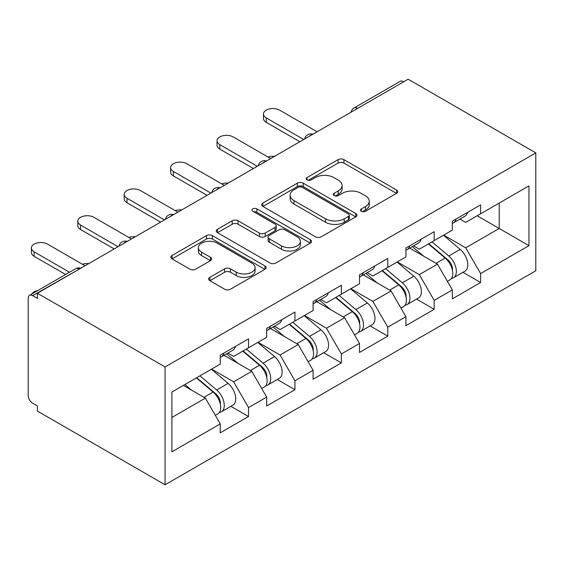 <?xml version="1.0" encoding="UTF-8"?>
<svg xmlns="http://www.w3.org/2000/svg" width="564" height="564" viewBox="0 0 564 564"><rect width="100%" height="100%" fill="white"/><g stroke="black" fill="none" stroke-linecap="round" stroke-linejoin="round"><path stroke-width="0.85" d="M361.376 211.274A2.89 1.671 0 0 0 365.465 211.274L396.499 193.36A4.131 2.383 0 0 0 397.705 191.675A4.131 2.383 0 0 0 396.499 189.99L343.927 159.633A4.131 2.383 0 0 0 338.09 159.633L307.056 177.554A2.89 1.671 0 0 0 306.21 178.732A2.89 1.671 0 0 0 307.056 179.909A2.89 1.671 0 0 0 311.145 179.909L315.163 177.597A13.219 7.628 0 0 1 333.853 177.597L338.231 180.12A13.219 7.628 0 0 1 342.101 185.521A13.219 7.628 0 0 1 338.231 190.914L334.219 193.233A2.89 1.671 0 0 0 333.366 194.411A2.89 1.671 0 0 0 334.219 195.595A2.89 1.671 0 0 0 338.308 195.595L342.32 193.276A13.219 7.628 0 0 1 361.009 193.276L365.394 195.807A13.219 7.628 0 0 1 369.265 201.2A13.219 7.628 0 0 1 365.394 206.593L361.376 208.913A2.89 1.671 0 0 0 360.53 210.097A2.89 1.671 0 0 0 361.376 211.274L361.376 208.913M209.871 277.333A4.131 2.383 0 0 0 208.666 279.018A4.131 2.383 0 0 0 209.871 280.703L224.62 289.219A4.131 2.383 0 0 0 230.464 289.219L264.925 269.324A4.131 2.383 0 0 0 266.137 267.632A4.131 2.383 0 0 0 264.925 265.947L212.36 235.597A4.131 2.383 0 0 0 206.516 235.597L172.055 255.492A4.131 2.383 0 0 0 170.843 257.177A4.131 2.383 0 0 0 172.055 258.869L189.871 269.155A4.131 2.383 0 0 0 195.708 269.155L210.457 260.638A4.131 2.383 0 0 0 211.669 258.954A4.131 2.383 0 0 0 210.457 257.262L201.623 252.164A11.047 6.38 0 0 1 198.387 247.652A11.047 6.38 0 0 1 205.211 241.759A11.047 6.38 0 0 1 217.246 243.14L251.854 263.127A11.047 6.38 0 0 1 255.09 267.632A11.047 6.38 0 0 1 248.273 273.526A11.047 6.38 0 0 1 236.231 272.144L230.464 268.817A4.131 2.383 0 0 0 224.62 268.817L209.871 277.333L209.871 280.703M37.421 293.252L408.153 79.214L535.8 152.907L165.069 366.945L37.421 293.252L37.421 298.405L32.663 295.656A6.31 3.645 -120 0 0 29.504 295.346A6.31 3.645 -120 0 0 28.2 298.236L28.2 395.463A6.31 3.645 -120 0 0 32.663 403.189L37.421 405.939L37.421 411.093L165.069 484.786L165.069 366.945M315.452 236.781A4.131 2.383 0 0 0 321.297 236.781L355.757 216.879A4.131 2.383 0 0 0 356.963 215.194A4.131 2.383 0 0 0 355.757 213.509L303.185 183.159A4.131 2.383 0 0 0 297.348 183.159L262.88 203.054A4.131 2.383 0 0 0 261.675 204.739A4.131 2.383 0 0 0 262.88 206.424L315.452 236.781M253.962 211.902A2.89 1.671 0 0 1 256.895 212.311L256.895 208.87L310.341 239.728A4.131 2.383 0 0 1 311.554 241.413A4.131 2.383 0 0 1 310.341 243.098L275.881 263A4.131 2.383 0 0 1 270.036 263L217.471 232.65L217.471 229.273A4.131 2.383 0 0 0 216.259 230.958A4.131 2.383 0 0 0 217.471 232.65M217.471 229.273L232.22 220.757A4.131 2.383 0 0 1 238.057 220.757L259.377 233.066A4.131 2.383 0 0 0 265.221 233.066L274.999 227.419A4.131 2.383 0 0 0 276.212 225.734A4.131 2.383 0 0 0 274.999 224.049L252.806 211.232A2.89 1.671 0 0 1 251.96 210.055A2.89 1.671 0 0 1 253.744 208.511A2.89 1.671 0 0 1 256.895 208.87M165.069 484.786L535.8 270.748L535.8 152.907M230.873 406.313L248.527 416.507L248.527 407.575L233.651 381.807L211.634 369.096M248.527 416.507L220.263 432.828L220.263 423.895L171.914 451.806L171.914 392.029L220.263 364.111L220.263 355.179L248.527 338.858L248.527 347.791L266.673 337.314L266.673 328.382L294.944 312.061L294.944 320.994L313.091 310.517L313.091 301.585L341.361 285.264L341.361 294.197L359.508 283.72L359.508 274.788L387.778 258.467L387.778 267.399L405.925 256.916L405.925 247.984L434.188 231.67L434.188 240.602L452.342 230.119L452.342 221.187L480.606 204.866L480.606 213.805L528.954 185.887L528.954 245.671L480.606 273.582L465.73 247.815L443.713 235.103M462.952 272.327L480.606 282.515L480.606 273.582M480.606 282.515L452.342 298.835L452.342 289.903L434.188 300.379L419.313 274.612L397.296 261.9M416.535 299.124L434.188 309.312L434.188 300.379M434.188 309.312L405.925 325.632L405.925 316.7L387.778 327.176L372.896 301.409L350.878 288.697M370.125 325.921L387.778 336.109L387.778 327.176M387.778 336.109L359.508 352.429L359.508 343.497L341.361 353.981L326.478 328.213L304.461 315.495M323.708 352.719L341.361 362.913L341.361 353.981M341.361 362.913L313.091 379.227L313.091 370.294L294.944 380.778L280.068 355.01L258.051 342.299M277.291 379.516L294.944 389.71L294.944 380.778M294.944 389.71L266.673 406.031L266.673 397.091L248.527 407.575M227.898 353.064L233.651 356.385L248.527 347.791M233.651 381.807L251.798 371.324L224.028 355.292M266.673 397.091L251.798 371.324M274.315 326.26L280.068 329.58L294.944 320.994M280.068 355.01L298.215 344.526L270.445 328.495M313.091 370.294L298.215 344.526M320.733 299.463L326.478 302.783L341.361 294.197M326.478 328.213L344.632 317.729L316.862 301.698M359.508 343.497L344.632 317.729M367.143 272.666L372.896 275.986L387.778 267.399M372.896 301.409L391.049 290.932L363.279 274.901M405.925 316.7L391.049 290.932M413.56 245.869L419.313 249.189L434.188 240.602M419.313 274.612L437.467 264.135L409.697 248.104M452.342 289.903L437.467 264.135M403.69 81.787L357.576 108.415M355.672 109.508A6.31 3.645 120 0 1 357.28 108.239A6.31 3.645 60 0 0 354.121 107.928L400.243 81.301A6.31 3.645 60 0 1 403.394 81.618M459.977 219.072L465.73 222.392L480.606 213.805M465.73 247.815L499.203 228.49L499.203 203.068L528.954 185.887M477.186 215.779L528.954 245.671M171.914 417.452L205.381 398.128L183.363 385.409M220.263 423.895L205.381 398.128M362.532 211.683L365.394 210.034A13.219 7.628 0 0 0 369.265 204.633L369.265 201.2M342.101 185.521L342.101 188.954A13.219 7.628 0 0 1 338.231 194.347L335.368 196.004M396.443 193.389L343.927 163.074A4.131 2.383 0 0 0 338.09 163.074L308.212 180.318M355.701 216.914L303.185 186.592A4.131 2.383 0 0 0 297.348 186.592L262.937 206.459M348.453 216.379A2.89 1.671 0 0 0 349.299 215.194A2.89 1.671 0 0 0 348.453 214.017L302.311 187.375A2.89 1.671 0 0 0 298.222 187.375L293.985 189.821A13.219 7.628 0 0 0 290.115 195.214A13.219 7.628 0 0 0 293.985 200.608L325.527 218.818A13.219 7.628 0 0 0 344.216 218.818L348.453 216.379L348.453 219.812A2.89 1.671 0 0 0 349.299 218.628L349.299 215.194M290.115 195.214L290.115 198.648A13.219 7.628 0 0 0 293.985 204.048L293.985 200.608M348.453 219.812L344.216 222.258A13.219 7.628 0 0 1 325.527 222.258L293.985 204.048M217.521 232.678L232.22 224.197L232.22 220.757M276.212 225.734L276.212 229.167A4.131 2.383 0 0 1 274.999 230.852L265.221 236.506A4.131 2.383 0 0 1 259.377 236.506L238.057 224.197A4.131 2.383 0 0 0 232.22 224.197M256.895 212.311L310.285 243.133M281.499 245.841A11.047 6.38 0 0 0 293.541 247.222A11.047 6.38 0 0 0 300.365 241.329A11.047 6.38 0 0 0 297.122 236.824L284.933 229.781A4.131 2.383 0 0 0 279.088 229.781L269.31 235.428A4.131 2.383 0 0 0 268.097 237.113A4.131 2.383 0 0 0 269.31 238.805L281.499 245.841L281.499 249.274A11.047 6.38 0 0 0 293.541 250.663A11.047 6.38 0 0 0 300.365 244.769L300.365 241.329M268.097 237.113L268.097 240.553A4.131 2.383 0 0 0 269.31 242.238L269.31 238.805M281.499 249.274L269.31 242.238M255.09 267.632L255.09 271.072A11.047 6.38 0 0 1 248.273 276.966A11.047 6.38 0 0 1 236.231 275.577L230.464 272.25A4.131 2.383 0 0 0 224.62 272.25L209.928 280.731M198.387 247.652L198.387 251.093A11.047 6.38 0 0 0 201.623 255.598L201.623 252.164M210.407 260.667L201.623 255.598M264.868 269.352L212.36 239.03A4.131 2.383 0 0 0 206.516 239.03L172.112 258.897M274.52 156.362A9.468 5.464 0 0 0 268.069 157.06M448.803 260.716L446.716 259.518M451.461 278.419A13.888 8.016 -120 0 0 453.484 277.791A13.888 8.016 -120 0 0 455.98 268.09A13.888 8.016 -120 0 0 448.747 255.993L432.003 241.864M453.484 277.791L464.933 271.178A13.888 8.016 -120 0 0 467.429 261.477A13.888 8.016 -120 0 0 460.203 249.38L443.452 235.251M428.774 243.726L447.879 259.842A8.418 4.857 60 0 1 452.42 270.212M447.379 281.316L449.91 279.857A13.888 8.016 -120 0 0 452.406 270.149A13.888 8.016 -120 0 0 445.172 258.058L428.428 243.93M423.599 256.134L412.298 246.595M317.109 131.779L279.617 110.135A9.468 5.464 0 0 0 269.303 108.944A9.468 5.464 0 0 0 263.458 113.998A9.468 5.464 0 0 0 266.229 117.862L266.229 122.332A9.468 5.464 180 0 1 263.458 118.461L263.458 113.998M452.497 221.102A13.888 8.016 60 0 1 452.342 221.645M299.851 141.74L266.229 122.332M456.064 219.036A13.888 8.016 60 0 1 453.484 222.822A13.888 8.016 60 0 1 452.342 223.295M467.521 212.424A13.888 8.016 60 0 1 464.933 216.209L453.484 222.822M303.721 139.505L266.229 117.862M228.103 183.166A9.468 5.464 0 0 0 221.652 183.857M402.386 287.513L400.299 286.315M405.044 305.216A13.888 8.016 -120 0 0 407.067 304.588A13.888 8.016 -120 0 0 409.563 294.887A13.888 8.016 -120 0 0 402.329 282.79L385.586 268.661M407.067 304.588L418.523 297.975A13.888 8.016 -120 0 0 421.019 288.274A13.888 8.016 -120 0 0 413.786 276.177L397.042 262.048M382.357 270.523L401.462 286.639A8.418 4.857 60 0 1 406.002 297.009M400.969 308.113L403.493 306.654A13.888 8.016 -120 0 0 405.988 296.946A13.888 8.016 -120 0 0 398.762 284.855L382.011 270.727M377.182 282.931L365.881 273.392M181.686 209.963A9.468 5.464 0 0 0 175.242 210.654M355.969 314.31L353.889 313.112M358.633 332.013A13.888 8.016 -120 0 0 360.65 331.385A13.888 8.016 -120 0 0 363.145 321.684A13.888 8.016 -120 0 0 355.912 309.587L339.168 295.458M360.65 331.385L372.106 324.772A13.888 8.016 -120 0 0 374.602 315.072A13.888 8.016 -120 0 0 367.368 302.974L350.625 288.846M335.94 297.327L355.045 313.443A8.418 4.857 60 0 1 359.585 323.806M354.552 334.91L357.082 333.451A13.888 8.016 -120 0 0 359.571 323.75A13.888 8.016 -120 0 0 352.345 311.652L335.594 297.524M330.772 309.728L319.471 300.196M135.268 236.76A9.468 5.464 0 0 0 128.825 237.451M309.551 341.114L307.472 339.909M312.216 358.81A13.888 8.016 -120 0 0 314.233 358.189A13.888 8.016 -120 0 0 316.728 348.481A13.888 8.016 -120 0 0 309.495 336.391L292.751 322.263M314.233 358.189L325.689 351.569A13.888 8.016 -120 0 0 328.185 341.869A13.888 8.016 -120 0 0 320.951 329.771L304.207 315.643M289.529 324.124L308.628 340.24A8.418 4.857 60 0 1 313.175 350.604M308.134 361.707L310.665 360.248A13.888 8.016 -120 0 0 313.161 350.547A13.888 8.016 -120 0 0 305.928 338.449L289.184 324.321M284.355 336.525L273.054 326.993M88.858 263.557A9.468 5.464 0 0 0 82.407 264.255M263.134 367.911L261.054 366.706M265.799 385.614A13.888 8.016 -120 0 0 267.815 384.986A13.888 8.016 -120 0 0 270.311 375.279A13.888 8.016 -120 0 0 263.085 363.188L246.334 349.06M267.815 384.986L279.272 378.374A13.888 8.016 -120 0 0 281.767 368.666A13.888 8.016 -120 0 0 274.534 356.575L257.79 342.447M243.112 350.921L262.211 367.037A8.418 4.857 60 0 1 266.758 377.408M261.717 388.504L264.248 387.045A13.888 8.016 -120 0 0 266.744 377.344A13.888 8.016 -120 0 0 259.51 365.246L242.767 351.118M237.938 363.322L226.636 353.79M37.767 290.573A9.468 5.464 0 0 0 31.894 293.964M216.717 394.708L214.637 393.503M219.382 412.411A13.888 8.016 -120 0 0 221.398 411.783A13.888 8.016 -120 0 0 223.894 402.083A13.888 8.016 -120 0 0 216.668 389.985L199.917 375.857M221.398 411.783L232.854 405.171A13.888 8.016 -120 0 0 235.35 395.47A13.888 8.016 -120 0 0 228.124 383.372L211.373 369.244M196.695 377.718L215.793 393.834A8.418 4.857 60 0 1 220.341 404.205M215.3 415.301L217.831 413.842A13.888 8.016 -120 0 0 220.327 404.141A13.888 8.016 -120 0 0 213.093 392.043L196.35 377.915M191.52 390.119L184.893 384.528M270.692 158.576L233.207 136.932A9.468 5.464 0 0 0 222.886 135.748A9.468 5.464 0 0 0 217.041 140.796A9.468 5.464 0 0 0 219.812 144.659L219.812 149.129A9.468 5.464 180 0 1 217.041 145.258L217.041 140.796M406.08 247.899A13.888 8.016 60 0 1 405.925 248.449M253.433 168.537L219.812 149.129M409.647 245.833A13.888 8.016 60 0 1 407.067 249.619A13.888 8.016 60 0 1 405.925 250.092M421.104 239.221A13.888 8.016 60 0 1 418.523 243.006L407.067 249.619M257.304 166.302L219.812 144.659M224.275 185.373L186.79 163.729A9.468 5.464 0 0 0 176.469 162.545A9.468 5.464 0 0 0 170.624 167.593A9.468 5.464 0 0 0 173.402 171.456L173.402 175.926A9.468 5.464 180 0 1 170.624 172.062L170.624 167.593M359.663 274.696A13.888 8.016 60 0 1 359.508 275.246M207.023 195.334L173.402 175.926M363.237 272.631A13.888 8.016 60 0 1 360.65 276.416A13.888 8.016 60 0 1 359.508 276.889M374.686 266.018A13.888 8.016 60 0 1 372.106 269.803L360.65 276.416M210.887 193.099L173.402 171.456M177.864 212.17L140.373 190.526A9.468 5.464 0 0 0 130.051 189.342A9.468 5.464 0 0 0 124.207 194.39A9.468 5.464 0 0 0 126.985 198.253L126.985 202.723A9.468 5.464 180 0 1 124.207 198.859L124.207 194.39M313.246 301.493A13.888 8.016 60 0 1 313.091 302.043M160.606 222.131L126.985 202.723M316.82 299.435A13.888 8.016 60 0 1 314.233 303.213A13.888 8.016 60 0 1 313.091 303.686M328.276 292.815A13.888 8.016 60 0 1 325.689 296.601L314.233 303.213M164.469 219.904L126.985 198.253M131.447 238.967L93.955 217.323A9.468 5.464 0 0 0 83.641 216.139A9.468 5.464 0 0 0 77.797 221.187A9.468 5.464 0 0 0 80.567 225.057L80.567 229.52A9.468 5.464 180 0 1 77.797 225.656L77.797 221.187M266.828 328.29A13.888 8.016 60 0 1 266.673 328.84M114.189 248.928L80.567 229.52M270.403 326.232A13.888 8.016 60 0 1 267.815 330.01A13.888 8.016 60 0 1 266.673 330.483M281.859 319.619A13.888 8.016 60 0 1 279.272 323.398L267.815 330.01M118.059 246.701L80.567 225.057M85.03 265.764L47.538 244.12A9.468 5.464 0 0 0 37.224 242.936A9.468 5.464 0 0 0 31.38 247.984A9.468 5.464 0 0 0 34.15 251.854L34.15 256.317A9.468 5.464 180 0 1 31.38 252.453L31.38 247.984M220.418 355.087A13.888 8.016 60 0 1 220.263 355.637M65.628 274.492L34.15 256.317M223.986 353.029A13.888 8.016 60 0 1 221.398 356.815A13.888 8.016 60 0 1 220.263 357.28M235.442 346.416A13.888 8.016 60 0 1 232.854 350.195L221.398 356.815M69.492 272.257L34.15 251.854M79.08 269.204L32.663 295.656M80.384 268.45A6.31 3.645 -60 0 0 78.784 269.028A6.31 3.645 -120 0 0 75.625 268.718L29.504 295.346M309.262 136.305A6.31 3.645 120 0 1 310.863 135.043A6.31 3.645 -60 0 1 312.463 134.458M262.845 163.109A6.31 3.645 120 0 1 264.445 161.84A6.31 3.645 -60 0 1 266.046 161.255M216.428 189.906A6.31 3.645 120 0 1 218.028 188.637A6.31 3.645 -60 0 1 219.629 188.052M170.011 216.703A6.31 3.645 120 0 1 171.611 215.434A6.31 3.645 -60 0 1 173.218 214.849M123.594 243.5A6.31 3.645 120 0 1 125.194 242.231A6.31 3.645 -60 0 1 126.801 241.653M365.394 210.034L365.394 206.593M334.219 195.595L334.219 193.233M338.231 194.347L338.231 190.914M307.056 179.909L307.056 177.554M338.09 163.074L338.09 159.633M343.927 163.074L343.927 159.633M396.499 193.36L396.499 189.99M262.88 206.424L262.88 203.054M297.348 186.592L297.348 183.159M303.185 186.592L303.185 183.159M355.757 216.879L355.757 213.509M325.527 222.258L325.527 218.818M344.216 222.258L344.216 218.818M238.057 224.197L238.057 220.757M259.377 236.506L259.377 233.066M265.221 236.506L265.221 233.066M274.999 230.852L274.999 227.419M310.341 243.098L310.341 239.728M224.62 272.25L224.62 268.817M230.464 272.25L230.464 268.817M236.231 275.577L236.231 272.144M210.457 260.638L210.457 257.262M172.055 258.869L172.055 255.492M206.516 239.03L206.516 235.597M212.36 239.03L212.36 235.597M264.925 269.324L264.925 265.947M448.747 255.993L460.203 249.38M436.057 263.317L445.172 258.058M402.329 282.79L413.786 276.177M389.639 290.122L398.762 284.855M355.912 309.587L367.368 302.974M343.222 316.919L352.345 311.652M309.495 336.391L320.951 329.771M296.805 343.716L305.928 338.449M263.085 363.188L274.534 356.575M250.388 370.513L259.51 365.246M216.668 389.985L228.124 383.372M203.971 397.31L213.093 392.043M354.121 107.928A6.31 6.31 0 0 0 351.09 112.158M312.886 134.218A6.31 6.31 0 0 0 304.673 138.956M266.469 161.015A6.31 6.31 0 0 0 258.256 165.753M220.052 187.812A6.31 6.31 0 0 0 211.838 192.55M173.634 214.609A6.31 6.31 0 0 0 165.421 219.354M127.224 241.406A6.31 6.31 0 0 0 119.011 246.151M80.807 268.203A6.31 6.31 0 0 0 75.625 268.718"/></g></svg>
